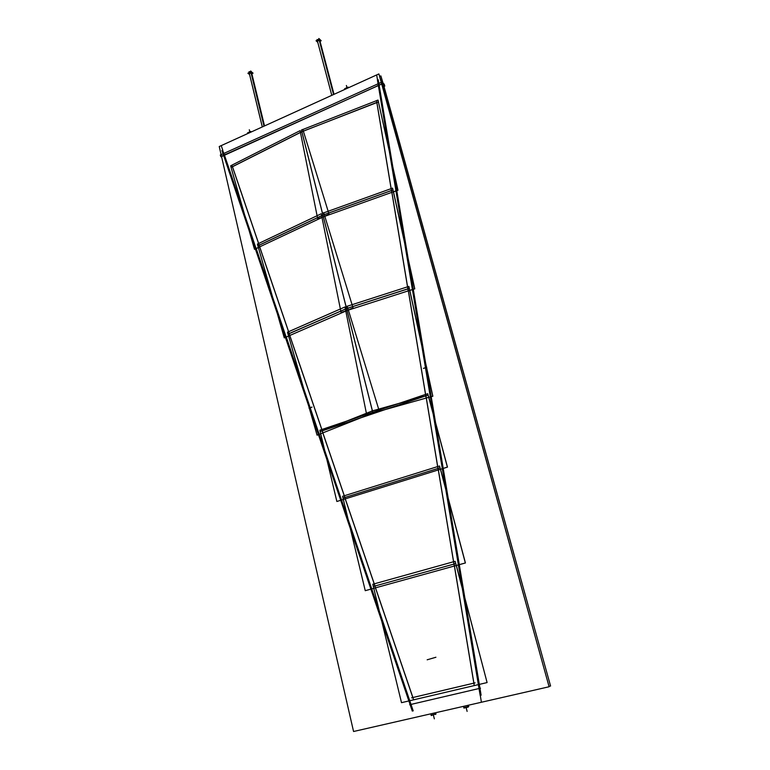 <?xml version="1.0" encoding="UTF-8"?>
<svg xmlns="http://www.w3.org/2000/svg" width="770" height="770" viewBox="0 0 770 770"><rect width="100%" height="100%" fill="white"/><g stroke="black" fill="none" stroke-linecap="round" stroke-linejoin="round"><path stroke-width="1.16" d="M376.857 102.381L391.478 190.498L376.857 102.381M391.439 190.575L322.957 215.128L346.577 308.558L322.957 215.128L346.577 308.558L322.957 215.128L391.439 190.575M322.938 215.061L301.888 131.747L376.809 102.4L301.888 131.747L322.938 215.061L301.878 131.728L322.938 215.061M259.211 245.139L232.473 166.744L301.83 131.757L232.473 166.744L259.211 245.139M391.603 190.517L407.917 288.808L391.603 190.517M346.539 308.626L289.279 333.612L346.539 308.626M289.25 333.525L259.144 245.255L322.909 215.148L259.144 245.255L289.25 333.525M408.061 288.865L425.82 395.828L408.061 288.865M425.127 396.059L372.439 410.911L346.587 308.606L408.013 288.875L346.587 308.606L372.43 410.872L346.587 308.606L372.43 410.872L425.127 396.059M372.391 410.93L322.938 430.565L372.391 410.93M322.293 430.786L289.154 333.622L322.293 430.786M425.954 395.819L438.014 468.439L425.954 395.819M437.966 468.478L344.902 497.478L322.187 430.863L425.906 395.838L322.187 430.863L344.893 497.459L437.966 468.478M438.111 468.439L453.992 564.054L438.111 468.439M453.944 564.083L374.99 585.999L453.944 564.083M374.99 585.989L344.816 497.507L438.063 468.449L344.816 497.507L374.99 585.989M454.117 564.035L473.897 683.134L454.117 564.035M473.839 683.144L412.893 697.514L374.884 586.028L454.059 564.054L374.884 586.028L412.893 697.514L473.839 683.144M378.445 85.518L389.774 153.365L378.445 85.518M396.03 190.845L405.058 244.956M412.508 289.51L422.278 348.069L412.508 289.51M430.43 396.868L433.472 415.136M442.413 468.651L446.042 490.403M458.477 564.872L462.616 589.676M478.468 684.588L481.414 702.25L353.565 731.5L219.238 146.521L376.674 74.931L389.755 153.288M479.017 688.524L411.132 704.386L479.017 688.524M303.053 386.386L286.267 337.01L303.053 386.386M271.974 294.958L256.189 248.508L271.974 294.958M244.138 213.059L224.397 154.963L378.349 85.566L224.397 154.963L244.138 213.059M431.133 715.195L436.07 713.886L431.123 715.147M463.858 707.726L468.805 706.417L463.838 707.668M248.2 133.297L251.241 131.978L248.2 133.364M345.268 88.887L348.589 87.703M317.548 41.234L317.558 41.253C317.587 40.261 318.299 39.924 319.685 40.233L317.442 41.07M249.326 73.458L251.646 72.919L264.534 125.934L251.28 71.418L250.606 71.023L264.004 126.174M264.447 125.972L251.501 72.707C250.077 72.438 249.393 72.765 249.47 73.67L249.384 73.583M381.785 84.353L382.661 83.959L382.074 81.87L381.208 82.265M221.548 156.56L382.488 83.612L384.769 85.971M220.759 156.522L220.297 155.03L382.036 82.005L384.326 84.373M220.403 154.982L221.086 154.558M221.028 156.801L221.693 157.215M378.686 83.247L379.052 84.604M223.647 155.473L223.185 153.461M383.816 86.519L384.798 86.076L384.095 84.055M300.425 132.315L317.712 218.863L397.888 190.18L378.022 100.081L376.511 100.591L391.728 192.317M300.416 132.248L300.098 130.65L231.876 165.165L259.711 246.775M376.52 100.668L301.407 130.063L323.323 216.794L301.407 130.053L302.812 129.427L329.05 214.156L254.485 249.307L231.038 167.379L303.236 130.967M300.358 132.267L378.551 101.919M392.835 190.017L321.562 215.571L392.95 189.969M393.412 191.884L397.984 190.248L378.051 100.196M231.096 167.359L230.663 165.858L231.895 165.242M257.815 245.803L324.199 214.464L257.921 245.755M258.393 247.584L254.581 249.268M321.619 215.61L341.072 312.447L414.683 288.808L392.594 188.121L391.275 188.592M321.61 215.552L321.244 213.752L258.556 243.532M391.227 188.612L322.495 213.309L323.718 212.722L353.064 307.913L284.284 337.876L257.892 245.842M391.218 188.554L408.196 290.839M347.01 310.493L322.438 213.261L347.01 310.493M409.12 288.423L345.326 308.963M409.756 290.473L414.78 288.856L393.47 191.759M257.873 245.784L257.392 244.08L258.499 243.561M289.828 335.402L258.479 243.493M287.961 334.084L347.694 308.067L288.086 334.074M288.596 336.086L284.371 337.838M345.383 308.991L366.684 414.78L432.75 396.213L408.87 286.401L407.715 286.767M345.374 308.943L344.979 306.97L288.509 331.735M407.667 286.786L346.086 306.614L347.164 306.142L379.119 410.574L317.067 435.166L288.028 334.113M407.657 286.738L426.137 398.042M345.316 308.963L409.265 288.423M372.911 412.999L346.019 306.585L372.911 412.999M426.859 395.539L371.333 411.19M428.726 397.397L432.846 396.242L409.813 290.367M288.009 334.065L287.47 332.188L288.461 331.755M322.919 432.807L288.442 331.706M373.402 410.487L321.254 431.2M320.724 433.789L317.163 435.127M320.185 431.537L336.865 501.482L447.389 467.101L427.735 393.711L425.723 394.394M320.176 431.498L319.858 430.189L321.677 429.573L345.297 498.835M438.207 469.931L425.666 394.375L321.735 429.554M320.118 431.518L428.053 395.077M439.891 467.852L343.035 498.036M440.44 469.315L447.476 467.12L428.794 397.33M343.353 499.509L336.962 501.453M343.006 498.075L365.25 590.686L465.34 562.966L439.555 466.014L437.803 466.562M343.006 498.046L342.583 496.294L344.171 495.803M454.271 566.027L437.745 466.553L344.228 495.784M342.939 498.065L439.988 467.823M375.548 587.828L344.161 495.774M455.57 563.621L373.392 586.432M456.254 565.507L465.427 562.966L440.507 469.248M373.797 588.338L365.355 590.657M456.331 565.469L487.092 682.547L455.147 561.32L453.732 561.715M487.092 682.567L474.253 685.589L453.674 561.715L374.143 583.872M474.243 685.579L401.507 702.673L372.805 584.247L374.085 583.891L413.615 699.834M373.277 586.471L455.686 563.592M475.09 682.855L411.642 697.822M549.212 686.33L550.569 686.022L380.871 75.912L379.774 76.413M382.575 86.49L383.941 86.259M550.55 685.964L383.989 86.442M383.412 84.363L380.967 76.249M481.414 702.25L549.106 686.753L378.888 73.93L376.674 74.931M412.499 289.51L422.258 347.973M221.471 156.272L381.699 84.045M222.799 150.285L221.211 145.626M480.509 688.178L409.794 704.694M549.097 686.705L381.958 84.276M381.371 82.188L378.984 74.266M431.258 715.06L435.3 714.137L434.983 712.876L435.262 714.127M435.339 714.117L431.421 715.474M434.925 712.885L435.541 714.493L435.127 712.837L435.425 714.05L431.113 715.099M468.189 706.533L467.756 705.368L468.237 707.072L464.118 708.015M467.708 705.387L468.15 707.11L467.881 705.339L468.083 706.648L463.954 707.591M468.141 706.6L463.829 707.63M251.53 131.843L250.953 131.612M250.404 131.593L248.19 132.594M251.386 131.911L250.722 131.449L247.478 132.921L248.152 133.374M347.761 87.289L345.383 88.367M348.733 87.636L348.156 87.106L344.69 88.685L345.268 89.214M317.789 42.36L316.047 40.752L319.492 39.106L321.196 40.733L320.031 41.291M317.404 39.867L319.396 38.895L318.78 38.51L333.564 94.537M317.038 39.539L331.793 95.345M262.32 126.934L248.951 71.812L251.28 71.418L264.534 125.934M251.838 73.727L253.061 73.15L251.184 71.668L247.901 73.227L249.586 74.555M378.243 79.743L427.331 373.402M423.481 368.378L426.724 367.252M379.504 84.883L376.501 86.23M377.444 80.109L426.455 373.7M221.943 150.525L311.234 413.471M312.004 407.089L309.011 408.129L312.023 407.128M222.665 150.198L312.043 413.192M223.204 155.347L225.899 154.135M425.329 361.438L481.115 695.194M476.871 689.044L480.393 688.226M426.724 367.3L423.481 368.426M424.463 361.736L480.162 695.406M307.548 402.594L412.306 711.095M413.067 703.953L409.698 704.743M308.347 402.315L413.211 710.893M433.423 715.176L434.338 718.853L433.423 715.176M466.168 707.707L467.12 711.413L466.168 707.707M248.123 132.969L251.241 131.978M249.759 131.68L249.297 129.755L249.759 131.68M346.904 87.434L346.385 85.499L346.904 87.434M319.685 40.233L333.978 94.354M435.916 657.243L427.167 659.803M319.8 40.415L334.026 94.325M430.796 713.828L431.229 715.59M463.502 706.35L463.954 708.111M262.291 126.954L248.96 71.957L262.291 126.954"/></g></svg>
